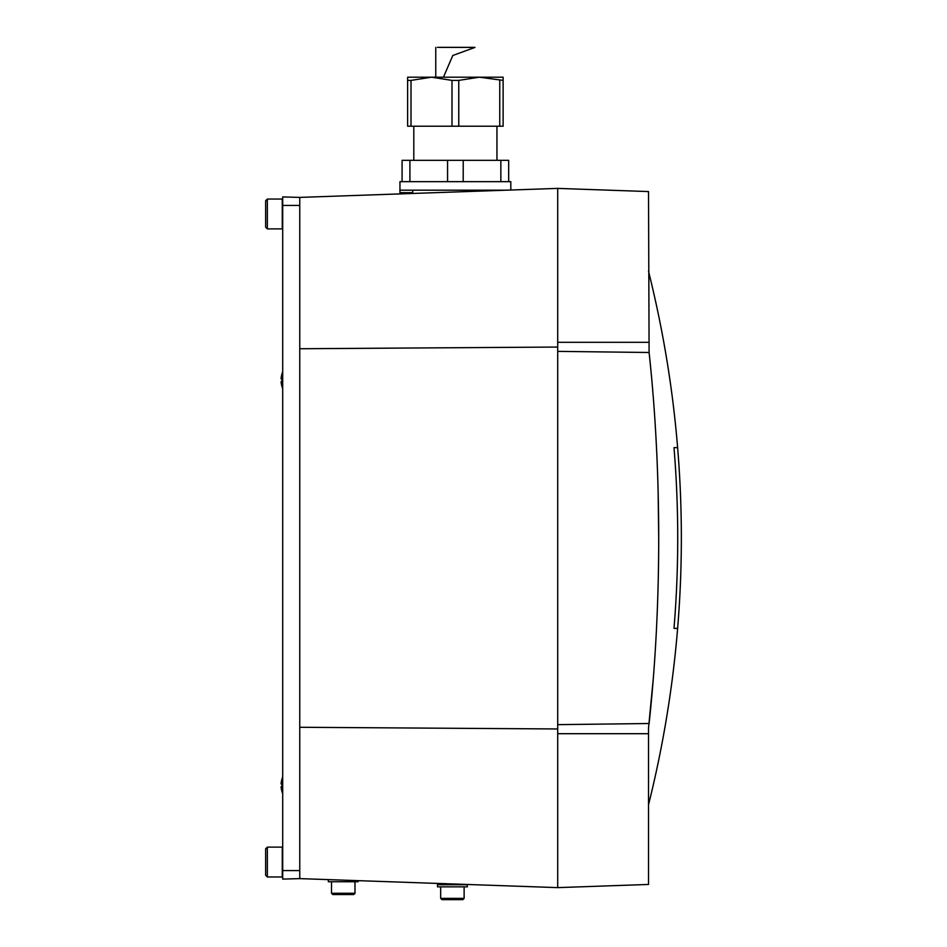 <?xml version="1.0" encoding="UTF-8"?>
<svg xmlns="http://www.w3.org/2000/svg" width="947" height="947" viewBox="0 0 947 947"><rect width="100%" height="100%" fill="white"/><g stroke="black" fill="none" stroke-linecap="round" stroke-linejoin="round"><path stroke-width="1.42" d="M411.01 80.4L431.501 77.192L452.003 80.4L458.762 80.4L479.253 77.192L503.129 80.4L503.129 126.223L407.624 126.223L407.624 80.4L411.01 80.4L411.01 126.223M452.003 80.4L452.003 126.223M458.762 80.4L458.762 126.223M499.756 80.4L499.756 126.223M503.129 80.4L503.129 77.192L407.624 77.192L407.624 80.4M496.95 126.223L496.95 160.339M510.812 190.027L510.812 181.658L508.669 181.658L508.669 160.339L402.084 160.339L402.084 181.658L399.954 181.658L399.954 192.655L412.738 192.655M409.909 160.339L409.909 181.658L402.084 181.658M447.564 160.339L447.564 181.658L409.909 181.658M463.201 160.339L463.201 181.658L447.564 181.658M500.856 160.339L500.856 181.658L463.201 181.658M508.669 181.658L500.856 181.658M506.432 190.181L399.954 190.181M299.761 197.402L299.761 205.44L282.703 205.44L282.703 196.917L299.761 197.402L557.712 188.394L557.712 887.623L648.517 884.451L648.517 728.113L653.312 678.265M557.712 724.644L649.097 723.52C661.953 604.92 661.87 470.541 649.097 352.497L648.517 191.566L557.712 188.394M658.71 538.014L658.106 490.416M557.712 347.052L299.761 348.745L299.761 727.272L557.712 728.965M299.761 205.44L299.761 878.615L557.712 887.623M648.517 271.268C670.369 358.842 681.307 447.753 681.355 538.014A1100.012 1100.012 0 0 1 648.517 804.749M673.992 628.394A1096.389 1096.389 0 0 0 673.992 447.623L677.626 447.623A1100.012 1100.012 0 0 1 677.626 628.394L673.992 628.394M443.445 77.192L452.796 55.494L474.992 47.397L439.183 47.397M446.215 884.723L446.215 883.729M437.467 884.723L467.321 884.723L467.321 886.854L437.467 886.854L437.467 884.723M440.675 898.372L464.125 898.372L462.846 899.65L441.953 899.65L447.067 899.65L441.953 899.65L440.675 898.372L440.675 886.854M447.067 899.65L452.394 899.65M358.167 880.663L358.167 881.74L328.325 881.74L328.325 879.621M354.971 881.74L354.971 893.258L331.521 893.258L332.799 894.536L353.693 894.536L332.799 894.536L337.913 894.536L332.799 894.536L331.521 893.258L331.521 881.74M348.579 894.536L353.693 894.536L348.579 894.536M299.761 878.615L282.703 879.1L282.703 205.44M282.04 386.648L282.04 386.648A21.296 21.213 180 0 1 281.188 382.813A21.225 20.029 0 0 1 281.117 381.854A21.225 7.008 0 0 1 281.188 381.523A21.296 1.858 0 0 0 282.04 381.854A20.337 20.337 0 0 1 282.04 378.658A21.296 1.858 180 0 0 281.188 378.989A21.225 7.008 180 0 1 281.117 378.658A21.225 20.029 180 0 1 281.188 377.699A21.296 21.213 0 0 1 282.04 373.864L282.04 373.864M282.017 378.989L281.188 378.989M282.017 381.523L281.188 381.523M282.04 791.692L282.04 791.692A21.296 21.213 180 0 1 281.188 787.857A21.225 20.029 0 0 1 281.117 786.898A21.225 7.008 0 0 1 281.188 786.566A21.296 1.858 0 0 0 282.04 786.898A20.337 20.337 0 0 1 282.04 783.702A21.296 1.858 180 0 0 281.188 784.033A21.225 7.008 180 0 1 281.117 783.702A21.225 20.029 180 0 1 281.188 782.743A21.296 21.213 0 0 1 282.04 778.908L282.04 778.908M282.017 784.033L281.188 784.033M282.017 786.566L281.188 786.566M267.35 847.127L265.645 848.832L265.645 875.265L267.35 876.969L282.277 876.969L282.277 847.127L267.35 847.127L267.35 876.969M267.35 199.048L265.645 200.752L265.645 227.185L267.35 228.89L282.277 228.89L282.277 199.048L267.35 199.048L267.35 228.89M648.517 733.7L557.712 733.7M648.517 342.317L557.712 342.317M649.097 352.497L557.712 351.373M299.761 870.577L282.703 870.577M413.803 126.223L413.803 160.339M412.738 190.181L412.738 193.448M473.287 47.35L437.467 47.35M435.762 47.397L435.762 77.192M464.125 898.372L464.125 886.854M354.971 893.258L353.693 894.536L354.947 893.495M282.703 371.899A21.319 21.319 0 0 0 281.981 373.864M281.981 386.648A21.319 21.319 0 0 0 282.703 388.613M282.703 776.942A21.319 21.319 0 0 0 281.981 778.908M281.981 791.692A21.319 21.319 0 0 0 282.703 793.657"/></g></svg>
